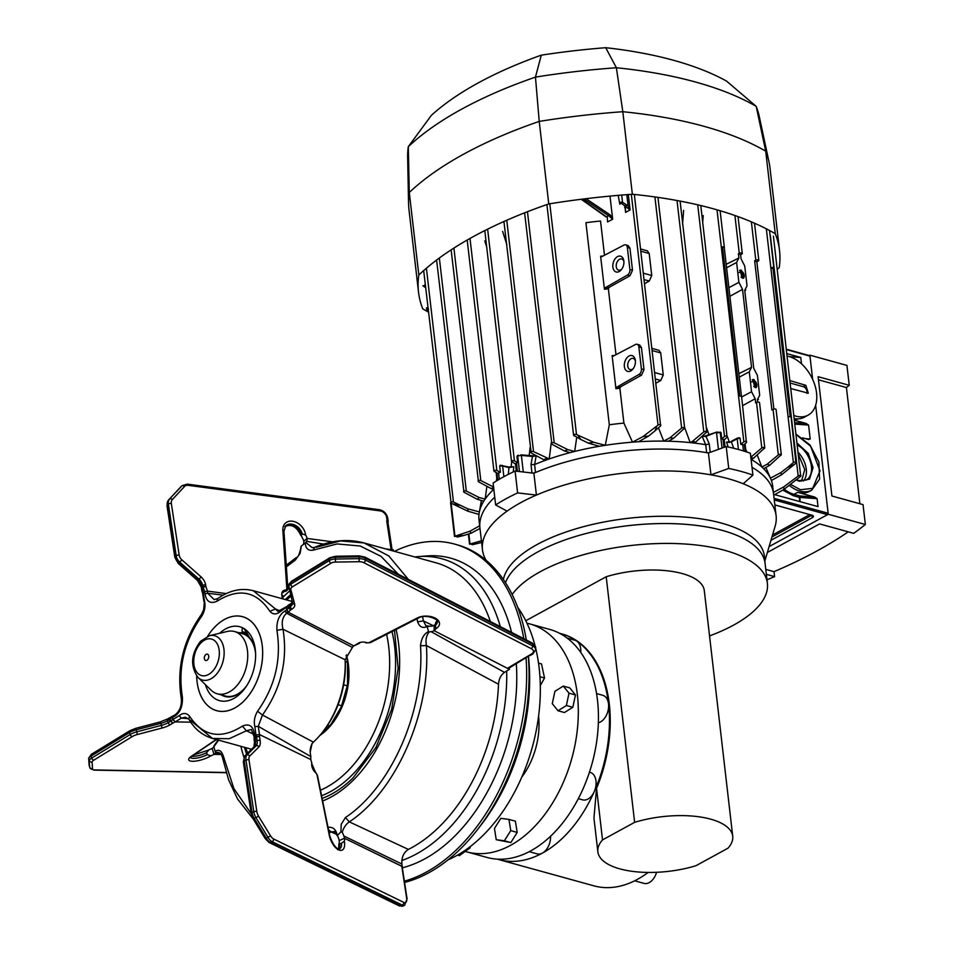 <?xml version="1.0" encoding="UTF-8"?>
<svg xmlns="http://www.w3.org/2000/svg" width="954" height="954" viewBox="0 0 954 954"><rect width="100%" height="100%" fill="white"/><g stroke="black" fill="none" stroke-linecap="round" stroke-linejoin="round"><path stroke-width="1.43" d="M447.963 859.912A147.81 95.495 -74.6 0 0 539.129 667.752A147.81 95.495 -74.6 0 0 535.695 648.291M534.932 645.286A147.81 95.495 -74.6 0 0 517.724 607.34M468.974 847.546L470.107 847.856L459.399 855.643L457.491 855.118M470.107 847.856L470.334 846.52M540.298 685.568L544.543 678.02L539.94 676.756M544.543 678.02L541.49 663.936L538.521 663.125M465.23 851.409A118.248 76.392 -74.6 0 0 466.744 851.862L486.886 857.419A118.248 76.392 -74.6 0 0 567.547 816.433A118.248 76.392 -74.6 0 0 597.478 700.153A118.248 76.392 -74.6 0 0 549.85 629.461L529.708 623.892A118.248 76.392 -74.6 0 0 526.99 623.224M466.744 851.862A118.248 76.392 -74.6 0 0 547.417 810.864A118.248 76.392 -74.6 0 0 577.349 694.595A118.248 76.392 -74.6 0 0 529.708 623.892M521.731 777.152A60.221 38.911 -74.6 0 0 538.569 716.227M572.817 707.296L564.446 712.531L558.007 710.754L552.271 703.67L554.918 691.328L563.289 686.093L569.013 693.176L566.378 705.519L572.817 707.296L575.465 694.965L569.729 687.87L563.289 686.093M566.378 705.519L558.007 710.754M569.013 693.176L575.465 694.965M496.235 839.711L510.831 842.561L517.187 832.413L515.398 821.191L508.959 819.414L510.748 830.624L504.38 840.772L496.235 839.711L494.458 828.489L500.814 818.353L508.959 819.414M510.748 830.624L517.187 832.413M504.38 840.772L510.831 842.561M512.167 594.497A131.39 53.245 -6.6 0 1 540.214 571.732A131.39 53.245 -6.6 0 1 681.132 543.78A131.39 53.245 -6.6 0 1 767.386 583.323A131.39 53.245 -6.6 0 1 733.543 625.132A131.39 53.245 -6.6 0 1 709.549 635.913M765.132 563.85A131.39 53.245 -6.6 0 0 679.308 523.925A131.39 53.245 -6.6 0 0 537.913 551.841A131.39 53.245 -6.6 0 0 505.501 582.679A131.39 53.245 -6.6 0 1 537.913 551.841A131.39 53.245 -6.6 0 1 678.831 523.889A131.39 53.245 -6.6 0 1 765.084 563.444L767.386 583.323M597.86 851.827L593.948 818.079L596.56 788.338L602.523 839.902A67.877 27.511 -6.6 0 0 597.86 851.827A67.877 27.511 -6.6 0 0 695.967 865.707L728.057 848.142A67.877 27.511 173.4 0 0 732.72 836.217A67.877 27.511 173.4 0 0 634.625 822.336L602.523 839.902M561.715 633.873A117.151 75.688 105.4 0 1 562.121 633.981A117.151 75.688 105.4 0 1 596.56 788.338M550.565 836.229A14.238 9.194 105.4 0 1 542.432 853.079A117.151 75.688 -74.6 0 0 594.259 791.593A117.151 75.688 -74.6 0 0 608.509 703.802A117.151 75.688 -74.6 0 0 576.848 641.136A117.151 75.688 -74.6 0 0 561.322 633.766A117.151 75.688 -74.6 0 0 559.676 633.337M497.32 859.137A117.151 75.688 -74.6 0 0 498.942 859.614L593.996 885.861A117.151 75.688 -74.6 0 0 637.487 879.326A117.151 75.688 -74.6 0 0 648.136 872.433M589.465 772.203L590.252 772.418A14.238 9.194 105.4 0 1 594.259 791.593A14.238 9.194 105.4 0 1 587.962 799.058A14.238 9.194 105.4 0 1 582.679 799.857L578.339 798.653M596.56 693.582L602.773 695.299A14.238 9.194 105.4 0 1 608.509 703.802A14.238 9.194 105.4 0 1 600.483 721.939A14.238 9.194 105.4 0 1 598.361 722.762M567.153 638.083L574.964 640.241A14.238 9.194 105.4 0 1 576.848 641.136A14.238 9.194 105.4 0 1 580.747 652.369M656.567 872.302A14.238 9.194 105.4 0 1 649.257 882.581A14.238 9.194 105.4 0 1 643.962 883.368L634.66 880.804M498.942 859.614A117.151 75.688 -74.6 0 0 542.432 853.079A14.238 9.194 105.4 0 1 537.15 853.878L529.196 851.672M634.625 822.336L606.207 576.741A67.877 27.511 -6.6 0 1 704.302 590.633L732.72 836.217M525.773 620.744L606.207 576.741M503.39 579.495A131.521 53.305 -6.6 0 1 536.971 544.603A131.521 53.305 -6.6 0 1 678.521 516.651A131.521 53.305 -6.6 0 1 764.44 556.623L765.108 563.647M743.214 483.75A147.81 59.899 173.4 0 0 710.957 474.842L708.417 452.971L726.209 446.567A167.522 67.889 -6.6 0 1 750.381 453.245L752.909 475.116L743.214 483.75A147.81 59.899 -6.6 0 1 776.115 515.816A147.81 59.899 -6.6 0 1 775.137 526.191L764.858 560.964M515.088 471.049L517.617 492.92A167.522 67.889 -6.6 0 0 506.037 498.763A167.522 67.889 -6.6 0 0 495.639 504.94L493.111 483.07A167.522 67.889 -6.6 0 1 503.509 476.893A167.522 67.889 -6.6 0 1 515.088 471.049L533.882 473.208L536.41 495.078A147.81 59.899 -6.6 0 1 710.957 474.842L728.737 468.438A167.522 67.889 -6.6 0 1 752.909 475.116M517.617 492.92L536.41 495.078A147.81 59.899 173.4 0 0 520.538 502.77A147.81 59.899 173.4 0 0 507.063 511.129A147.81 59.899 -6.6 0 0 482.45 549.79A147.81 59.899 -6.6 0 0 485.765 559.676L486.099 560.248M726.209 446.567L728.737 468.438M533.882 473.208A147.81 59.899 -6.6 0 1 708.417 452.971M771.381 480.518A147.81 59.899 173.4 0 0 770.415 478.157L780.837 472.624A363.724 147.405 -6.6 0 1 781.517 474.806L771.381 480.518A147.81 59.899 173.4 0 1 772.657 485.991L773.575 493.945A147.81 59.899 -6.6 0 0 752.002 467.317A147.81 59.899 -6.6 0 1 773.575 493.945L776.115 515.816M481.365 500.456L479.385 511.904A147.81 59.899 173.4 0 0 478.991 514.409A147.81 59.899 173.4 0 0 479.003 519.966L479.922 527.92A147.81 59.899 -6.6 0 1 494.744 497.177A147.81 59.899 -6.6 0 0 479.922 527.92L482.45 549.79M495.639 504.94L507.063 511.129M777.26 269.41A339.409 137.555 173.4 0 0 779.227 267.585A386.716 156.73 173.4 0 0 779.525 250.473L769.985 167.94A386.716 156.73 173.4 0 0 768.996 161.93A386.716 156.73 173.4 0 0 765.704 151.185L756.2 106.359A334.997 135.766 173.4 0 0 616.379 67.746L622.819 111.713A386.716 156.73 173.4 0 0 539.225 121.408L535.456 77.119A334.997 135.766 173.4 0 0 408.3 146.689A382.292 154.942 173.4 0 0 407.644 157.243L408.562 203.548A386.716 156.73 173.4 0 0 408.968 209.618L418.52 292.151A386.716 156.73 173.4 0 0 422.789 308.905A339.409 137.555 173.4 0 0 428.489 312.089M768.996 161.93L759.312 116.65A382.292 154.942 173.4 0 0 756.2 106.359L726.519 81.066A307.725 124.712 173.4 0 0 605.718 47.7L616.379 67.746A382.292 154.942 173.4 0 0 535.456 77.119L541.288 55.165A307.725 124.712 173.4 0 0 431.435 115.279L408.3 146.689L409.278 192.505A386.716 156.73 173.4 0 0 408.562 203.548M779.525 250.473A386.716 156.73 173.4 0 0 775.256 233.706L765.704 151.185A339.409 137.555 173.4 0 0 622.819 111.713L632.359 194.246A386.716 156.73 173.4 0 0 548.777 203.929L539.225 121.408A339.409 137.555 173.4 0 0 409.278 192.505L418.83 275.026A386.716 156.73 173.4 0 0 418.52 292.151M775.256 233.706A339.409 137.555 173.4 0 0 632.359 194.246M548.777 203.929A339.409 137.555 173.4 0 0 418.83 275.026M605.718 47.7A355.019 143.887 173.4 0 0 541.288 55.165M848.225 531.831A381.016 154.417 -6.6 0 1 816.97 550.959A381.016 154.417 -6.6 0 1 774.016 571.661L774.6 576.633L766.348 574.356M766.98 579.805A381.016 154.417 173.4 0 0 774.6 576.633M786.537 349.605L809.97 356.152L812.653 379.334L809.851 355.162L846.937 365.406L849.239 385.297A381.016 154.417 -6.6 0 1 846.425 387.539L859.864 503.736M846.425 387.539L818.472 379.811M849.239 385.297L818.115 376.699L831.924 496.02L863.048 504.618L865.35 524.497L828.263 514.254L815.646 405.295L828.144 513.264L774.088 498.334M809.851 355.162L808.694 355.794L809.97 356.152M767.362 552.473L819.569 523.913L853.711 533.346A381.016 154.417 173.4 0 0 865.35 524.497M774.278 499.944L827.523 514.659L769.103 546.618L828.263 514.254M765.776 569.383L774.016 571.661M797.389 443.371L808.3 453.472L813.07 467.675L809.517 479.111L799.488 481.281L796.089 479.91M619.587 202.236L619.73 203.739L619.587 202.236L622.509 202.212L621.638 203.464L630.105 209.963L628.137 206.219L626.802 194.652M635.424 361.256A5.807 3.744 -74.6 0 0 633.241 358.418A5.807 3.744 -74.6 0 0 631.035 358.728A5.807 3.744 -74.6 0 0 627.756 366.121A5.807 3.744 -74.6 0 0 630.153 369.603A5.807 3.744 -74.6 0 0 632.252 369.27A5.807 3.744 -74.6 0 0 633.48 368.292M630.737 370.963A8.216 5.307 105.4 0 1 624.369 366.515A8.216 5.307 105.4 0 1 629.008 356.045A8.216 5.307 105.4 0 1 635.364 360.493A8.216 5.307 105.4 0 1 633.039 368.912A8.216 5.307 105.4 0 1 630.737 370.963M623.916 261.825A5.807 3.744 -74.6 0 0 621.734 258.987A5.807 3.744 -74.6 0 0 619.528 259.297A5.807 3.744 -74.6 0 0 616.248 266.691A5.807 3.744 -74.6 0 0 618.645 270.173A5.807 3.744 -74.6 0 0 620.744 269.839A5.807 3.744 -74.6 0 0 621.972 268.861M619.229 271.532A8.216 5.307 105.4 0 1 612.873 267.084A8.216 5.307 105.4 0 1 617.5 256.626A8.216 5.307 105.4 0 1 623.856 261.062A8.216 5.307 105.4 0 1 621.531 269.493A8.216 5.307 105.4 0 1 619.229 271.532M756.033 387.622A4.376 2.838 61.3 0 0 756.534 383.484A4.376 2.838 61.3 0 0 753.195 379.99A4.376 2.838 61.3 0 0 752.205 379.919M754.006 379.549L752.634 379.537L754.924 387.503L756.284 387.515L754.006 379.549M753.648 386.537L753.958 386.656C756.558 385.643 756.355 383.854 753.338 381.29L751.716 381.886M743.381 278.246A4.376 2.838 61.3 0 0 743.881 274.108A4.376 2.838 61.3 0 0 740.542 270.614A4.376 2.838 61.3 0 0 739.541 270.542M741.341 270.173L739.982 270.161L742.272 278.127L743.631 278.151L741.341 270.173M740.996 277.161L741.306 277.28C743.905 276.266 743.703 274.478 740.686 271.914L739.064 272.51M794.622 419.45A31.756 20.535 61.3 0 0 798.486 418.842M774.684 494.649L818.019 506.61L817.101 498.656L814.621 497.01L797.651 492.324A31.756 20.535 61.3 0 0 809.552 491.346L811.747 490.141A31.756 20.535 -118.7 0 1 799.846 491.119A31.756 20.535 -118.7 0 1 789.196 485.324M427.01 309.609L426.521 307.868L427.964 307.558M426.665 309.358L426.521 307.868M773.73 495.186L783.902 489.462L800.704 476.273C801.3 475.068 800.466 474.985 798.176 476.034L783.747 486.91L773.408 492.419M783.902 489.462A363.724 147.405 173.4 0 0 783.747 486.91M800.704 476.273L773.42 236.222M501.78 465.421A1.097 0.715 104.3 0 1 502.639 466.017L499.669 466.017L500.707 465.313L499.669 466.017L500.397 472.278L496.855 470.489L470 238.452M508.255 474.376L508.983 467.627L513.812 466.756L513.252 471.908M512.334 467.007L508.124 467.031A1.097 0.715 -75.7 0 1 508.518 466.971A1.097 0.715 -75.7 0 0 508.518 466.971L500.194 465.278M503.879 476.69L502.639 466.017L508.983 467.627A1.097 0.715 -75.7 0 0 508.53 466.971L512.835 466.78M467.198 240.05L493.933 471.073L497.63 473.422L500.397 472.278M486.886 486.278L485.145 499.109L479.254 497.559A316.418 128.241 173.4 0 0 477.155 499.24L483.797 501.16A147.81 59.899 173.4 0 0 479.385 511.904L467.961 508.887L453.448 501.995L426.402 268.229M493.588 487.16A316.418 128.241 173.4 0 0 491.346 488.675L493.683 489.354A147.81 59.899 173.4 0 0 485.145 499.109A147.81 59.899 173.4 0 0 483.797 501.16M477.155 499.24L463.954 492.204C463.072 490.94 463.859 490.559 466.315 491.048L439.353 258.021M479.254 497.559L466.315 491.048M436.598 260.06L463.954 492.204M493.826 489.223A147.81 59.899 173.4 0 0 493.683 489.354L493.755 488.675M491.346 488.675L478.455 481.758C477.56 480.482 478.348 480.077 480.804 480.554L453.901 248.076M493.707 487.077L480.804 480.554M451.123 249.876L478.455 481.758M496.772 477.99L496.414 480.995M428.31 310.587L427.237 309.823L428.561 309.108M453.448 501.995C450.98 501.494 450.193 501.864 451.087 503.092L423.683 270.578M467.961 508.887A363.724 147.405 173.4 0 0 467.806 511.177L478.991 514.409M460.233 505.381L452.423 503.795L467.806 511.177M451.087 503.092L452.423 503.795M479.659 510.712L481.555 500.516M483.344 501.029L483.201 502.186M479.981 528.468L470.823 533.334A363.724 147.405 -6.6 0 1 470.143 531.151L456.167 535.802L463.751 535.48L457.55 537.03L454.951 536.136L451.135 503.116M450.586 502.663L454.498 536.482L456.167 535.802M470.143 531.151L479.671 525.785M470.823 533.334L463.751 535.48M481.997 540.632L469.547 544.185L468.378 534.085M468.855 533.93L470 543.84L472.6 544.686L481.603 542.48M770.975 540.298L812.295 517.688A4.376 1.777 173.4 0 0 811.997 515.196L774.851 504.928M812.295 517.688L811.997 515.1M801.563 481.043L804.759 469.535L798.784 455.416M800.096 501.661L799.893 495.961A1.097 0.704 -74.6 0 0 799.285 497.356L799.762 501.577M802.505 437.838L807.955 439.341L810.196 439.007L808.587 425.079L806.118 423.433L794.718 420.297M807.955 439.341L808.98 439.532M801.491 363.82L800.764 357.464L789.614 356.677M800.764 357.464L787.014 353.672M827.523 514.659A1.097 0.704 -74.6 0 0 828.144 513.264M494.506 471.741C493.612 470.441 494.387 470.024 496.855 470.489M511.678 461.819L511.082 467.102M484.751 240.909L486.707 247.062M517.95 455.237L518.284 455.237A1.097 0.632 64.9 0 0 517.688 455.976L516.949 456.322L517.652 462.475L514.433 460.842L487.625 229.175M520.979 454.748L521.373 455.392L517.688 455.976L519.489 471.55M551.221 442.883L549.242 458.946A147.81 59.899 173.4 0 0 545.581 460.257A147.81 59.899 173.4 0 0 534.622 464.538L536.172 455.702L532.451 456.477L521.373 455.392L523.293 471.991M727.103 437.218L724.181 439.806L721.761 438.804L724.515 436.479C726.817 435.489 727.675 435.739 727.103 437.218L700.785 205.551M732.112 441.07A1.097 0.715 62.4 0 0 731.408 441.845L726.507 442.096L728.224 446.997M737.239 438.387L737.907 438.041A1.097 0.715 62.4 0 0 737.203 438.816L731.408 441.845L733.662 448.261M741.52 396.804A1.753 0.715 173.4 0 0 741.604 396.542A1.753 0.715 173.4 0 0 739.755 396.041L722.5 246.895L724.265 247.658L741.461 396.304M750.846 457.312A316.418 128.241 -6.6 0 1 753.41 458.302L764.774 447.843L759.539 402.636A1.753 0.715 173.4 0 0 758.406 402.111A1.753 0.715 173.4 0 0 756.534 402.481L755.663 402.934L755.186 398.736L751.561 391.712L749.272 371.833L751.549 367.373L742.522 289.36L729.893 296.312M755.186 398.736L742.653 405.629M738.026 216.618L742.284 253.502A1.753 0.715 -6.6 0 0 741.151 252.965A1.753 0.715 -6.6 0 0 739.278 253.335L738.408 253.788L740.614 254.742L741.091 258.939L744.728 265.975L747.03 285.866L744.728 290.326L753.743 368.316L757.381 375.351L759.682 395.23L757.381 399.69L758.406 399.44L757.416 400.012M744.764 290.636L745.754 290.076L744.728 290.326M742.284 253.502A1.753 0.715 -6.6 0 1 741.854 254.038L740.614 254.742M742.522 289.36L738.909 282.348L736.607 262.457L738.897 257.997L738.408 253.788M726.185 264.306L738.897 257.997M765.871 467.46L770.415 478.157A147.81 59.899 173.4 0 0 763.629 468.724A147.81 59.899 173.4 0 0 761.852 467.031L767.231 464.169A316.418 128.241 -6.6 0 1 769.663 465.325L781.29 454.7L776.067 409.516A1.753 0.715 173.4 0 0 774.934 408.992A1.753 0.715 173.4 0 0 773.062 409.349L771.893 409.97L754.638 260.824L756.844 261.778L758.382 260.919A1.753 0.715 -6.6 0 0 758.812 260.37A1.753 0.715 -6.6 0 0 757.679 259.846A1.753 0.715 -6.6 0 0 755.806 260.203L754.638 260.824M773.885 409.075L756.844 261.778M769.663 465.325L763.629 468.724M780.885 455.452C781.469 454.032 780.611 453.842 778.321 454.879L773.062 409.349M767.231 464.169L778.321 454.879M753.41 458.302L751.299 459.482A147.81 59.899 173.4 0 1 761.852 467.031L757.226 454.915M764.369 448.607C764.941 447.164 764.082 446.949 761.805 447.975L756.534 402.481M750.738 457.276L761.805 447.975M757.667 402.147L757.381 399.69M746.732 451.993L745.646 449.012M741.306 277.28L742.415 277.185M753.958 386.656L755.067 386.561M738.837 373.682L751.549 367.373M743.858 441.845L740.817 444.409L743.774 444.886L746.433 442.537C747.006 441.07 746.147 440.831 743.858 441.845L717.014 209.832M703.229 215.58L702.716 222.21M727.449 436.765L729.416 442.286M730.037 442.203L731.42 441.511M737.203 438.578L738.921 437.707L740.101 438.148L737.203 438.816L738.432 449.501M740.817 444.409L740.101 438.148M741.604 396.542L746.433 442.537M722.5 246.895A1.753 0.715 -6.6 0 1 724.348 247.396A1.753 0.715 -6.6 0 1 724.265 247.658M726.507 442.096L729.488 442.489M721.761 438.804L721.045 432.663L716.526 432.77L718.445 449.358M683.636 210.393L682.551 224.142M708.965 434.714L706.222 426.998M719.531 432.389L716.764 432.055L705.984 436.36L702.192 436.455L705.71 444.707A147.81 59.899 173.4 0 0 694.059 443.038L695.752 442.084A316.418 128.241 173.4 0 0 692.389 441.44L703.79 431.876L677.018 200.519M721.045 432.663L720.187 432.055M702.192 436.455L706.473 435.68L705.984 436.36L709.251 443.98L710.217 452.327M704.112 436.181L705.59 436.443M692.389 441.44L690.195 442.608A147.81 59.899 173.4 0 0 668.408 441.213L673.572 438.303A316.418 128.241 173.4 0 0 669.97 437.791L663.698 441.118A147.81 59.899 173.4 0 0 638.536 441.738A147.81 59.899 173.4 0 0 632.49 442.155A147.81 59.899 173.4 0 0 605.289 445.315A147.81 59.899 173.4 0 0 599.315 446.281A147.81 59.899 173.4 0 0 574.678 451.445A147.81 59.899 173.4 0 0 570.122 452.613A147.81 59.899 173.4 0 0 549.242 458.946L533.536 451.612C531.08 451.194 530.305 451.647 531.199 452.971L503.927 221.507M668.408 441.213A147.81 59.899 173.4 0 0 663.698 441.118L658.463 427.809M640.647 249.006L647.408 250.866L649.197 253.502L651.749 275.503L649.269 281.048L644.654 283.612M652.154 348.437L658.916 350.297L660.705 352.92L663.257 374.934L660.776 380.479L656.161 383.043M638.536 441.738L648.577 436.085L655.028 430.826L656.841 426.009L643.032 436.562L632.49 442.155L623.904 423.087A141.24 57.24 173.4 0 0 609.308 424.78L605.289 445.315L593.746 442.274L577.874 435.167L580.747 439.436L573.592 435.262L546.904 204.573M648.577 436.085A363.724 147.405 173.4 0 0 643.032 436.562M545.748 458.802L545.581 460.257L543.72 459.709L531.199 452.971M543.72 459.709A316.418 128.241 -6.6 0 1 546.833 458.314M570.122 452.613L564.422 450.956A316.418 128.241 -6.6 0 1 567.809 449.632L574.678 451.445L576.741 437.314M567.809 449.632L554.202 442.823C551.746 442.429 550.971 442.894 551.877 444.242L524.605 212.837M564.422 450.956L551.877 444.242M599.315 446.281L588.248 443.085A363.724 147.405 -6.6 0 1 593.746 442.274M588.248 443.085L580.747 439.436M574.177 435.942C573.259 434.595 574.034 434.106 576.49 434.475L549.802 203.774M577.874 435.167L576.49 434.475M604.49 255.243L600.531 221.03A141.24 57.24 173.4 0 0 585.923 222.723L609.308 424.78M625.586 244.844A4.376 2.826 105.4 0 1 627.35 247.456L629.95 248.183L628.161 245.56L625.586 244.844A4.376 2.826 105.4 0 0 624.011 245.059L601.724 256.686L600.615 256.232L603.035 256.006M629.95 248.183L632.502 270.197L630.022 275.73L609.26 287.285L605.313 287.703L627.47 275.026L630.022 275.73M632.502 270.197L629.89 269.469L627.35 247.456M629.89 269.469A4.376 2.826 105.4 0 1 627.47 275.026M609.26 287.285L608.366 288.823L604.442 289.253L600.615 256.232M604.442 289.253L605.313 287.703M637.081 344.275A4.376 2.826 105.4 0 1 638.846 346.886L641.458 347.614L639.669 344.978L637.081 344.275A4.376 2.826 105.4 0 0 635.507 344.489L613.231 356.116L612.122 355.663L614.543 355.437M641.458 347.614L643.998 369.615L641.398 368.9L638.846 346.886M641.398 368.9A4.376 2.826 105.4 0 1 638.977 374.457L641.529 375.161L620.768 386.704L616.821 387.133L638.977 374.457M643.998 369.615L641.529 375.161M616.821 387.133L615.938 388.683L612.122 355.663M620.768 386.704L619.873 388.254L615.938 388.683M619.873 388.254L623.904 423.087M608.366 288.823L615.998 354.673M581.654 199.231L606.505 216.832L608.628 215.699L612.671 219.229L607.531 221.972L607.376 217.619A4.376 2.779 62 0 0 606.505 216.832L605.909 216.415M609.988 196.107L612.671 219.229L610.703 215.485L609.594 216.534M628.316 194.544L630.105 209.963L625.609 212.36L625.466 208.008A4.376 2.779 62 0 0 624.584 207.221L626.933 205.17L628.137 206.219M619.73 203.739L621.638 203.464M634.338 194.449L660.621 425.925C661.205 424.399 660.335 424.101 658.021 425.031L656.841 426.009M625.609 212.36L625.049 207.602M624.989 207.006L624.822 205.611M655.028 430.826L660.621 425.925M669.97 437.791L681.645 428.048L654.909 196.941M673.572 438.303L684.638 428.096L657.95 197.383M684.245 428.895C684.817 427.38 683.958 427.106 681.645 428.048M693.57 441.666L694.059 443.038A147.81 59.899 173.4 0 0 690.195 442.608L684.543 427.273M695.752 442.084L706.783 431.876L680.083 201.091M706.377 432.663C706.95 431.172 706.091 430.91 703.79 431.876M532.237 473.017A3.279 1.336 173.4 0 0 535.504 472.516A147.81 59.899 -6.6 0 1 706.675 452.661L705.71 444.707M705.757 444.707L709.251 443.98M706.675 452.661A3.279 1.336 173.4 0 0 709.979 452.411M531.974 472.981L531.008 464.646L534.586 464.55L535.504 472.516M530.078 447.569L529.172 455.666M532.869 456.465L536.172 455.702M521.194 454.891L534.24 455.869M517.64 455.547L516.949 456.322M502.615 231.381L506.812 244.522M517.473 471.324L516.519 463L515.518 464.002L511.511 461.474L484.799 230.582M512.083 462.141C511.189 460.83 511.964 460.4 514.433 460.842M516.519 463L517.652 462.475M781.517 474.806L794.789 464.109L787.551 467.436L793.382 462.583C795.66 461.545 796.507 461.712 795.934 463.119L791.116 417.196A1.753 0.715 173.4 0 0 790.007 416.671A1.753 0.715 173.4 0 0 788.147 417.017L770.892 267.871A1.753 0.715 -6.6 0 1 772.752 267.537A1.753 0.715 -6.6 0 1 773.861 268.062A1.753 0.715 -6.6 0 1 773.432 268.599L770.892 267.871M780.837 472.624L787.551 467.436M794.789 464.109L795.934 463.119M790.174 416.695L773.062 268.813M786.501 349.236L809.123 355.556M794.527 418.651A32.841 21.25 61.3 0 0 804.496 417.125L808.157 415.121A32.841 21.25 61.3 0 0 814.656 384.474A32.841 21.25 61.3 0 0 788.946 356.474A32.841 21.25 61.3 0 0 787.288 356.092M794.181 415.61A32.841 21.25 61.3 0 0 795.839 416.135A32.841 21.25 61.3 0 0 808.157 415.121M806.881 393.322A4.376 2.838 61.3 0 0 803.351 386.692L805.844 385.333L808.3 393.203L791.057 388.624M790.425 383.114L803.351 386.692M790.139 380.67L805.844 385.333M528.421 656.221A165.328 106.812 105.4 0 1 481.388 824.554L477.93 829.05A175.178 113.18 -74.6 0 0 528.313 656.28M404.568 882.438A175.178 113.18 -74.6 0 0 477.93 829.05M526.048 657.664A175.178 113.18 105.4 0 1 404.365 881.174M506.681 671.032A157.66 101.863 105.4 0 1 401.813 860.508M516.317 663.626A160.594 103.759 105.4 0 1 402.338 867.794M414.823 556.957A157.66 101.863 105.4 0 1 418.567 556.576A157.66 101.863 105.4 0 1 500.301 626.611M418.567 556.576L426.963 555.932A160.594 103.759 105.4 0 1 511.571 632.407M394.491 551.34A175.178 113.18 105.4 0 1 454.641 544.102A175.178 113.18 105.4 0 1 523.782 638.667M526.298 639.967A175.178 113.18 -74.6 0 0 457.061 544.77L454.641 544.102M204.311 657.986A3.279 2.123 -74.6 0 0 206.505 660.466A3.279 2.123 -74.6 0 0 208.759 656.65A3.279 2.123 -74.6 0 0 206.577 654.17A3.279 2.123 -74.6 0 0 204.311 657.986M345.288 661.659L347.483 662.267A58.027 37.492 -74.6 0 0 346.123 655.589M343.643 684.793L347.184 685.783L347.542 683.696L347.483 662.267M347.435 685.139L347.184 685.783A58.027 37.492 -74.6 0 1 341.592 705.733L347.435 685.139M338.062 704.756L341.592 705.733L340.805 707.689L331.062 724.122L329.631 725.899L327.532 725.326M341.627 705.757A57.586 37.206 -74.6 0 0 347.232 685.771M320.401 734.795A58.027 37.492 -74.6 0 0 329.631 725.899M332.457 721.773A56.715 36.646 -74.6 0 0 339.6 709.716M347.566 681.347A56.715 36.646 -74.6 0 0 347.745 667.251M332.469 723.311A56.274 36.359 -74.6 0 0 348.484 665.308M225.836 696.694A32.841 21.226 105.4 0 1 223.141 695.406M240.336 633.146A32.841 21.226 105.4 0 1 248.457 635.638M209.546 635.674L227.231 631.465A32.305 20.869 105.4 0 1 234.469 631.524A32.305 20.869 105.4 0 1 247.73 654.205A32.305 20.869 105.4 0 1 236.163 686.486A32.305 20.869 105.4 0 1 217.273 693.785A32.305 20.869 105.4 0 1 211.037 690.124L198.015 677.435A22.991 14.859 105.4 0 0 215.902 674.848A22.991 14.859 105.4 0 0 223.796 648.267A22.991 14.859 105.4 0 0 209.546 635.674L200.519 641.267C190.931 654.086 190.096 666.142 198.015 677.435M217.273 693.785L225.323 696.015A32.305 20.869 -74.6 0 0 244.224 688.716A32.305 20.869 -74.6 0 0 246.669 685.771M255.589 653.49A32.305 20.869 -74.6 0 0 242.531 633.742L234.469 631.524M207.59 659.739A3.279 2.123 -74.6 0 0 208.497 655.207A3.279 2.123 -74.6 0 0 205.492 654.897A3.279 2.123 -74.6 0 0 204.573 659.429A3.279 2.123 -74.6 0 0 207.59 659.739M398.307 574.248L381.004 556.325L360.195 546.022L337.108 543.935L313.067 550.172C308.202 550.911 305.602 548.514 305.256 542.981L301.333 546.046L300.116 553.368L295.382 560.022L286.379 566.867M218.621 740.161L213.72 746.946A6.571 1.908 162.7 0 1 212.11 748.353L213.982 754.352L221.245 754.495L213.982 754.352A6.571 1.908 -17.3 0 0 215.258 753.374L215.652 752.456L215.258 753.374L220.267 753.505M215.079 751.406C218.693 749.105 221.4 750.536 223.212 755.699L222.377 757.249C221.411 753.839 219.575 752.217 216.856 752.384L215.652 752.456L215.079 751.406L213.839 746.41M223.212 755.699L233.861 788.553L251.2 813.702M327.759 827.356C332.827 826.677 335.939 829.217 337.12 834.977L338.181 837.29A6.571 3.148 66.1 0 1 339.195 840.593L344.466 838.256L401.789 866.184A2.194 0.954 -8.6 0 1 402.135 866.47L344.466 838.256A6.571 3.148 -113.9 0 0 343.881 836.014L342.224 832.15L340.912 831.876L337.191 835.668M340.912 831.876L341.21 824.304L345.443 817.506C391.355 787.205 424.864 710.551 420.511 645.798C421.263 638.62 423.934 633.873 428.525 631.56L429.228 631.906C426.319 635.471 425.377 640.003 426.414 645.524L420.511 645.798M394.491 630.308L398.14 668.396L391.677 709.251L375.948 747.435L353.052 777.892A116.054 74.984 105.4 0 1 335.331 791.927A116.054 74.984 105.4 0 1 322.13 798.415M295.382 560.022L296.169 557.637L286.272 565.209M358.322 643.211A2.194 1.371 58.5 0 0 359.515 643.258L353.862 645.93L358.322 643.211A6.571 3.673 1.4 0 1 366.634 642.65A2.194 1.228 -178.6 0 0 369.281 642.531L417.351 617.942A13.141 7.346 1.4 0 1 435.775 618.466A13.141 7.346 1.4 0 1 435.692 628.769A6.571 3.673 1.4 0 1 434.094 630.666L434.237 625.228A6.571 3.673 -178.6 0 1 432.329 626.015L427.165 626.528C422.777 628.603 419.593 627.04 417.602 621.829L423.433 620.911L433.235 625.717M313.067 550.172L314.558 547.393L312.173 547.632L305.852 542.48L305.256 542.981L306.651 541.347L323.537 544.078M417.602 621.829L416.981 618.8M282.336 598.742L281.8 595.141A6.571 4.913 -131.6 0 1 285.544 590.001A2.194 1.634 48.4 0 0 286.808 588.451L282.849 530.388A13.141 9.838 -131.6 0 1 293.272 521.337A13.141 9.838 -131.6 0 1 305.578 535.063A6.571 4.913 -131.6 0 1 307.009 538.426L332.612 541.836L307.009 538.426A6.571 4.913 -131.6 0 1 306.651 541.347M392.177 550.255A2.194 0.954 171.4 0 0 391.092 549.623L385.643 548.896L393.418 549.933L393.585 551.09M490.356 621.507A152.187 98.322 -74.6 0 0 436.121 562.836L364.142 542.957L388.815 555.955L408.372 579.412M342.224 832.15C343.75 827.488 346.111 824.053 349.319 821.871L408.395 849.418A152.187 98.322 -74.6 0 0 498.513 684.221L426.414 645.524C430.898 712.018 396.47 790.747 349.319 821.871L345.443 817.506M429.228 631.906L431.125 631.691A6.571 3.673 1.4 0 0 434.094 630.666L509.424 669.35L504.487 672.379C500.91 674.931 498.918 678.878 498.513 684.221M509.424 669.35L509.221 667.979M422.574 616.749L423.433 620.911L425.961 625.884L427.595 625.872M428.096 625.884L427.165 626.528L428.525 631.56M408.395 849.418C403.661 852.471 401.491 857.336 401.884 864.002L402.254 866.411M336.679 834.368L331.169 831.983L329.118 832.83M337.036 835.382L334.58 831.506L331.169 831.983L328.45 829.539M222.377 757.249L228.638 779.931L237.606 799.07L253.359 819.2M303.122 544.698L303.694 543.375A6.571 4.913 48.4 0 0 303.754 541.312L307.009 538.426L303.754 541.312A6.571 4.913 -131.6 0 0 302.323 537.949L301.19 534.872L300.975 535.731C296.825 526.68 291.423 523.651 284.793 526.632M359.515 643.258A2.194 1.371 58.5 0 0 359.98 642.483M529.613 655.481L508.589 668.36A2.194 1.371 -121.5 0 1 507.409 668.313L531.772 653.824A6.571 3.673 -178.6 0 0 531.211 648.625L363.879 562.705A6.571 3.673 -178.6 0 0 359.121 561.703L335.462 562.073A6.571 3.673 -178.6 0 0 330.943 563.23L292.461 586.805A6.571 3.673 -178.6 0 0 290.875 589.751L294.667 604.132A10.947 6.118 1.4 0 1 292.019 609.046L290.803 609.797A2.194 1.586 -133.5 0 1 288.99 607.71L287.512 606.827L286.331 607.948L288.191 612.218L353.862 645.93L288.227 612.229L286.629 609.94L288.99 607.71M531.772 653.824A2.194 1.371 -121.5 0 0 532.952 653.872L530.46 655.398A2.194 1.371 -121.5 0 1 529.267 655.35M292.473 602.427A8.765 4.889 1.4 0 1 290.469 604.574L287.738 606.255L289.217 607.138L290.421 606.386A2.194 1.371 58.5 0 0 292.019 609.046M288.072 605.349A2.194 1.586 46.5 0 0 287.869 605.504A2.194 1.586 46.5 0 0 287.512 606.827A2.194 1.836 121 0 1 287.738 606.255A2.194 1.371 58.5 0 1 288.227 605.23A2.194 2.194 0 0 0 287.869 605.504M435.465 624.107A6.571 3.673 1.4 0 1 434.237 625.228L434.094 630.666L507.409 668.313M288.144 606.494L291.03 608.151L287.643 606.458M366.634 642.65A2.194 0.918 109.6 0 1 365.942 642.889A2.194 0.918 109.6 0 1 365.585 642.34M437.23 621.102A10.947 6.118 1.4 0 1 435.489 623.427L435.823 623.332M435.489 623.427L435.441 625.24A10.947 6.118 -178.6 0 0 437.361 621.889C440.283 620.458 426.152 613.112 418.389 618.073A2.194 1.264 62.9 0 1 417.351 617.942M435.441 625.24L435.751 628.257M203.274 592.47L202.916 591.42A2.194 0.715 -18.7 0 1 202.82 591.42A2.194 0.954 -8.6 0 0 202.916 591.42L202.498 588.725M287.488 606.422L280.19 611.717C276.29 614.758 272.856 614.626 269.875 611.299C256.292 590.955 238.643 587.616 216.928 601.294C210.285 604.097 206.314 601.58 205.015 593.77L204.681 591.599L202.642 593.293L201.926 591.158A2.194 0.715 -18.7 0 1 202.212 590.598A2.194 0.715 -18.7 0 1 202.475 590.395L202.928 592.708M281.8 595.141A2.194 0.954 -8.6 0 1 282.873 595.773L282.789 598.862M387.789 521.015L387.956 522.053A2.194 0.954 171.4 0 0 388.242 521.48A2.194 0.954 171.4 0 0 387.157 520.848L386.656 517.497A6.571 4.913 48.4 0 0 380.133 510.891L188.2 485.336A6.571 4.913 48.4 0 0 184.48 486.516L172.364 499.538A6.571 4.913 48.4 0 0 171.338 503.45L179.173 555.097A6.571 4.913 48.4 0 0 181.868 559.843L201.127 576.943A10.947 8.192 -131.6 0 1 205.611 584.862L205.861 586.495A2.194 0.715 161.3 0 0 203.25 587.402L204.681 591.611L207.388 591.086L226.217 593.591L207.388 591.086L207.71 593.257L214.149 599.577M391.092 549.623L386.716 520.789A2.194 0.954 -8.6 0 1 387.801 521.421L392.094 549.754M201.926 590.991A2.194 0.954 -8.6 0 1 201.831 590.788A2.194 0.954 -8.6 0 1 202.117 590.204L202.475 590.395M283.505 590.645L283.553 591.349A2.194 1.634 -131.6 0 1 282.289 592.887A6.571 4.913 48.4 0 0 281.895 592.923M286.808 588.451A2.194 1.037 -3.9 0 1 287.905 589.274A2.194 1.037 -3.9 0 1 287.619 589.834L286.534 590.8L286.45 589.596M283.553 591.349A2.194 1.037 176.1 0 0 286.534 590.8M285.389 526.167A10.947 8.192 -131.6 0 1 301.19 534.872L302.287 533.906A10.947 8.192 48.4 0 0 295.132 525.213A10.947 8.192 48.4 0 0 285.878 525.666L283.946 531.199A2.194 1.037 -3.9 0 0 282.849 530.388M305.578 535.063L302.287 533.906M181.475 486.266A8.765 6.559 48.4 0 0 181.105 486.552A8.765 6.559 48.4 0 0 180.759 486.886L168.655 499.908A8.765 6.559 48.4 0 0 167.284 505.131L175.119 556.778A8.765 6.559 48.4 0 0 178.708 563.11L197.979 580.199A8.765 6.559 -131.6 0 1 201.568 586.531L202.117 590.204L203.25 587.402M175.226 721.892L172.996 719.447L179.137 715.679C183.037 712.638 186.471 712.781 189.452 716.096L188.892 719.209L185.386 717.217L181.367 718.124L175.226 721.892L190.788 722.19L175.226 721.892L173.056 723.001A2.194 1.037 -116.7 0 1 171.231 720.795A2.194 1.037 -116.7 0 1 171.136 720.389L172.996 719.447L173.258 720.27M190.335 757.5A10.947 3.172 162.7 0 0 207.245 754.638L210.81 755.818A6.571 1.908 162.7 0 0 213.982 754.352L212.11 748.353A6.571 1.908 162.7 0 1 208.938 749.808L206.624 752.634A10.947 3.172 -17.3 0 1 191.647 756.307M207.245 754.638L206.624 752.634M169.669 717.933A2.194 1.037 63.3 0 0 169.299 717.968A2.194 1.037 63.3 0 0 168.989 719.316L171.136 720.389A2.194 1.431 -63.5 0 0 170.921 720.974L168.775 719.9A2.194 1.371 -121.5 0 1 169.144 718.064A2.194 1.371 -121.5 0 1 169.24 718.004M172.889 716.311L173.711 715.894L172.698 717.456L168.989 719.316A2.194 1.431 -63.5 0 0 168.775 719.9L167.558 720.64L168.178 722.643L170.921 720.974A2.194 1.371 -121.5 0 0 173.056 723.001L170.325 724.67A10.947 3.172 -17.3 0 1 162.049 728.033L137.281 734.532A6.571 1.908 162.7 0 0 132.32 736.548L93.838 760.123A6.571 1.908 162.7 0 0 92.085 762.031L92.55 769.079A6.571 1.908 162.7 0 0 94.494 769.926L226.146 772.501M181.343 698.805C176.418 668.42 183.144 640.277 201.509 614.376L201.771 616.153C184.182 641.016 177.73 667.979 182.405 697.04L181.343 698.805C181.832 706.043 179.638 711.457 174.773 715.035L169.299 717.968M254.706 741.854L254.611 741.234A2.194 1.264 -1.2 0 1 254.169 740.495A2.194 1.264 -1.2 0 1 254.718 739.636L256.173 736.822L254.873 726.65C253.621 721.57 254.515 716.442 257.556 711.255L262.469 715.023L313.389 742.14L312.053 743.536L310.181 752.193L310.885 757.011A6.571 3.148 -113.9 0 0 310.849 759.563L259.488 734.556L256.125 734.89L259.524 734.568L310.849 759.563A6.571 3.148 66.1 0 0 311.839 762.818L311.815 765.454M259.524 734.568L259.56 736.858A2.194 1.264 178.8 0 0 256.507 736.631A2.194 1.264 178.8 0 0 256.173 736.822M341.639 843.145L344.322 841.189A13.141 6.308 -113.9 0 1 339.111 850.074A13.141 6.308 -113.9 0 1 329.333 835.454A2.194 0.799 -11.5 0 1 329.714 835.787C334.997 851.04 340.661 849.43 339.469 848.929A10.947 5.259 66.1 0 0 341.532 843.193L339.779 843.968A10.947 5.259 -113.9 0 1 338.682 848.965M406.666 898.358A2.194 0.954 171.4 0 1 407.084 898.811L404.639 905.286A8.765 4.198 -113.9 0 1 402.278 905.084L272.105 841.678A8.765 4.198 -113.9 0 1 268.157 837.648L256.137 817.96A8.765 4.198 -113.9 0 1 253.812 811.711L245.977 760.076A8.765 4.198 -113.9 0 1 246.883 754.984L256.173 745.778A8.765 4.198 66.1 0 0 257.091 740.686A2.194 0.954 -8.6 0 1 260.12 740.531L259.56 736.858A2.194 0.954 171.4 0 0 256.531 737.013L255.088 739.827L255.338 741.461A2.194 0.954 171.4 0 0 254.444 742.415L253.931 746.887A2.194 1.884 -134.7 0 1 254.42 746.553L245.13 755.759L246.883 754.984A2.194 1.884 45.3 0 1 249.686 756.093A6.571 3.148 66.1 0 0 249.006 759.909L256.841 811.556A6.571 3.148 66.1 0 0 258.582 816.242L270.602 835.931A6.571 3.148 66.1 0 0 273.559 838.96L403.733 902.353A6.571 3.148 66.1 0 0 406.666 898.358L401.789 866.184M254.515 737.037L254.313 733.638L254.491 737.025M254.635 735.796L256.125 734.89L254.646 735.796L254.718 739.636M344.322 841.189A6.571 3.148 66.1 0 0 344.466 838.256L339.195 840.593A6.571 3.148 66.1 0 1 339.052 843.527L339.779 843.968M402.135 866.47L406.511 895.305A2.194 0.954 -8.6 0 1 406.571 895.472L407.084 898.811M201.509 614.376L203.655 609.809L204.442 600.758C205.706 605.838 204.812 610.965 201.771 616.153M175.297 714.904L172.698 717.456L172.996 719.447M182.405 697.04C182.858 706.258 180.151 712.733 174.308 716.466M216.928 601.294L217.619 598.611L214.125 599.577M269.875 611.299L275.539 609.022L277.852 611.383L286.796 606.541M254.873 726.65L258.248 726.316L259.488 734.556M257.556 711.255C275.146 686.391 281.597 659.429 276.922 630.367L283.004 629.235C287.965 660.061 281.12 688.657 262.469 715.023L258.248 726.316L310.813 756.546M276.922 630.367C276.469 621.149 279.164 614.674 285.019 610.942L286.582 613.207C282.467 616.976 281.275 622.318 283.004 629.235L345.121 659.763L352.42 647.432A6.571 3.673 1.4 0 1 353.862 645.93M288.191 612.218L286.582 613.207L352.42 647.432M313.389 742.14A76.642 49.513 -74.6 0 0 322.834 731.778A76.642 49.513 -74.6 0 0 345.133 660.335L345.121 659.763M310.229 752.515A10.494 6.773 105.4 0 1 312.614 742.88M322.834 731.778L323.99 730.275A73.363 47.39 -74.6 0 0 345.324 661.897L345.133 660.335M253.728 734.21L246.394 730.788L229.246 738.706L212.48 738.468L190.24 720.163M254.086 736.571L251.331 729.488L246.394 730.788L242.399 726.113C249.042 723.311 253.013 725.815 254.313 733.638L254.169 734.854M179.137 715.679L181.367 718.124L188.522 718.672M188.892 719.209L188.892 719.209C194.556 728.999 202.427 735.415 212.492 738.468L251.534 749.26M189.452 716.096C203.023 736.44 220.672 739.779 242.399 726.113M285.019 610.942L286.629 609.952L286.331 607.96M196.679 675.945A48.726 31.482 -74.6 0 0 197.323 683.517A48.726 31.482 -74.6 0 0 236.246 707.105A48.726 31.482 -74.6 0 0 261.992 643.89A48.726 31.482 -74.6 0 0 240.038 616.201A48.726 31.482 -74.6 0 0 207.638 636.258A48.749 31.494 -74.6 0 1 251.236 621.459A48.749 31.494 -74.6 0 1 257.198 680.393A48.749 31.494 -74.6 0 1 220.648 711.386A48.749 31.494 -74.6 0 1 196.655 675.921M280.19 611.717L281.847 610.345M292.222 601.473L253.287 590.717L275.539 609.022L279.796 610.787M255.457 651.248A32.841 21.226 -74.6 0 0 249.674 637.809L243.985 628.543A38.315 24.756 105.4 0 1 255.29 649.614A38.315 24.756 105.4 0 1 251.307 676.815A38.315 24.756 105.4 0 1 244.427 688.955A38.315 24.756 105.4 0 1 205.42 684.662M221.376 694.917A32.841 21.226 -74.6 0 0 224.941 696.48A32.841 21.226 -74.6 0 0 245.405 687.631M248.112 634.744L244.939 633.873M243.461 633.456L241.684 632.967A32.841 21.226 -74.6 0 0 238.572 632.657M219.611 633.277A38.315 24.756 105.4 0 1 243.985 628.543L243.449 628.304M243.985 628.543C242.268 627.994 241.684 629.032 242.256 631.655L247.372 633.074M241.684 632.967L242.256 631.655M796.411 434.857L810.578 446.162L820.011 470.859L812.701 488.341L800.466 489.724L790.449 484.346M797.604 445.196A20.261 13.106 -118.7 0 1 810.828 463.179A20.261 13.106 -118.7 0 1 806.237 480.053L799.047 480.625L796.447 479.635M784.2 489.223A31.756 20.535 61.3 0 0 793.99 494.327L797.651 492.324M498.572 472.814L499.312 479.254M425.627 287.345L423.326 285.723M424.649 285.007L425.412 285.52M771.941 537.019L811.878 515.16M772.549 534.956L809.791 514.588M803.459 480.971A20.261 13.106 61.3 0 0 798.474 452.685M782.793 490.082L793.37 495.722A1.097 0.704 105.4 0 1 793.99 494.327L799.893 495.961L814.621 497.01M793.37 495.722L799.285 497.356M808.587 425.079L795.159 424.125M794.992 422.646L806.118 423.433M810.196 439.007L805.498 438.661M799.595 497.416L817.101 498.656M497.761 480.172L496.939 473.053M531.008 464.646L532.451 456.477M724.515 436.479L697.72 204.824M744.358 444.373L745.181 451.492M741.652 396.983L751.561 391.712M739.243 377.152L749.272 371.833M728.892 287.667L738.909 282.348M726.59 267.788L736.607 262.457M739.278 253.335L734.902 215.509M755.806 260.203L751.37 221.853M743.464 450.956L742.725 444.504M722.989 439.055L723.955 447.378M722.047 448.07L720.234 432.496M640.909 251.2L649.197 253.502M651.749 275.503L643.449 273.214M644.2 279.641L649.269 281.048M652.405 350.631L660.705 352.92M663.257 374.934L654.957 372.644M655.696 379.072L660.776 380.479M533.536 451.612L506.765 220.255M554.202 442.823L527.467 211.716M583.693 198.969L608.628 215.699L609.499 214.447L586.03 198.694M610.703 215.485L609.499 214.447M621.686 195.069L622.509 202.212L626.933 205.17M658.021 425.031L631.333 194.318M793.382 462.583L766.336 228.829M770.355 235.495L798.176 476.034M245.81 747.674A109.865 70.99 -74.6 0 0 247.623 753.135M320.461 790.186A109.865 70.99 -74.6 0 0 388.755 647.122A109.865 70.99 -74.6 0 0 386.597 634.338M391.999 631.572A113.872 73.565 105.4 0 1 394.646 646.538A113.872 73.565 105.4 0 1 321.581 795.743M290.851 596.274A109.865 70.99 -74.6 0 0 286.617 599.923M319.757 735.558A56.715 36.646 -74.6 0 0 346.409 654.993M212.575 671.27A18.925 12.223 -74.6 0 0 217.846 645.131A18.925 12.223 -74.6 0 0 200.507 643.354A18.925 12.223 -74.6 0 0 195.236 669.493A18.925 12.223 -74.6 0 0 212.575 671.27M396.089 629.485A119.727 77.346 105.4 0 1 334.747 794.897A119.727 77.346 105.4 0 1 322.655 800.99M243.902 757.082A119.727 77.346 105.4 0 1 240.897 746.314M283.088 597.144A119.727 77.346 105.4 0 1 289.491 591.122M316.072 547.322L340.59 540.93L364.142 542.957C348.115 538.664 331.598 540.143 314.558 547.393M431.125 631.691L504.487 672.379M401.884 864.002L343.881 836.014M292.628 603.011A8.765 4.889 -178.6 0 1 292.639 603.25A8.765 4.889 -178.6 0 1 290.421 606.386L290.469 604.574A2.194 1.371 -121.5 0 1 290.97 603.548L292.675 601.437M290.875 589.751A2.194 1.789 -14.7 0 1 288.752 588.081A8.765 4.889 1.4 0 1 288.657 587.294A8.765 4.889 1.4 0 1 290.863 584.146L329.345 560.57A8.765 4.889 1.4 0 1 335.379 559.044L359.038 558.662A8.765 4.889 1.4 0 1 365.37 559.998L532.714 645.918L532.761 644.105A2.194 1.181 -62.8 0 0 532.308 643.044L535.707 647.885A8.765 4.889 -178.6 0 0 532.761 644.105L365.418 558.173A2.194 1.181 -62.8 0 0 364.965 557.124L532.308 643.044M363.879 562.705A2.194 1.181 117.2 0 0 365.37 559.998L365.418 558.173A8.765 4.889 -178.6 0 0 359.086 556.838L359.181 555.884L364.965 557.124M359.121 561.703L359.086 556.838L335.426 557.219L335.522 556.254L359.181 555.884M335.462 562.073L335.426 557.219A8.765 4.889 -178.6 0 0 329.392 558.758A2.194 1.371 -121.5 0 1 329.881 557.732L335.522 556.254M330.943 563.23A2.194 1.371 58.5 0 1 329.345 560.57L329.392 558.758L290.91 582.334A2.194 1.371 -121.5 0 1 291.411 581.308L329.881 557.732M292.461 586.805A2.194 1.371 58.5 0 1 290.863 584.146L290.91 582.334A8.765 4.889 -178.6 0 0 288.704 585.47L291.411 581.308M531.211 648.625A2.194 1.181 117.2 0 0 532.714 645.918A8.765 4.889 1.4 0 1 535.659 649.698L535.707 647.885M292.544 602.463A2.194 1.789 -14.7 0 0 294.667 604.132M369.281 642.531A2.194 1.264 62.9 0 0 370.319 642.674L418.389 618.073M290.803 609.797L288.227 612.229M388.242 521.48L387.729 518.129A2.194 0.954 171.4 0 0 386.656 517.497M387.729 518.129C386.656 513.514 383.854 510.7 379.334 509.686A2.194 1.097 97.6 0 1 380.133 510.891M207.423 591.086L205.861 586.495A2.194 0.954 -8.6 0 0 202.892 587.199L202.653 585.577A8.765 6.559 48.4 0 0 199.064 579.233L201.127 576.943M181.868 559.843L179.793 562.144L199.064 579.233L197.502 580.509L201.27 587.115A2.194 0.954 171.4 0 1 201.568 586.531L202.653 585.577A2.194 0.954 -8.6 0 1 205.611 584.862M171.338 503.45A2.194 0.954 -8.6 0 0 168.369 504.165L176.204 555.812L175.119 556.778A2.194 0.954 171.4 0 0 174.832 557.351L178.231 563.409L179.793 562.144A8.765 6.559 -131.6 0 1 176.204 555.812A2.194 0.954 -8.6 0 1 179.173 555.097M184.48 486.516A2.194 1.443 42.9 0 0 181.856 485.92L168.655 499.908A2.194 1.443 -137.1 0 0 168.584 499.968L166.998 505.703A2.194 0.954 171.4 0 1 167.284 505.131L168.369 504.165A8.765 6.559 -131.6 0 1 169.74 498.942A2.194 1.443 42.9 0 1 172.364 499.538M379.334 509.686L187.401 484.131A2.194 1.097 97.6 0 1 188.2 485.336M168.5 500.075A2.194 1.443 -137.1 0 1 168.584 499.968L180.7 486.945A2.194 1.443 -137.1 0 1 180.759 486.886L181.856 485.92A8.765 6.559 -131.6 0 1 182.19 485.598L180.7 486.945A2.194 1.443 -137.1 0 0 180.64 487.017M287.548 588.749L287.619 589.834M210.81 755.818A13.141 3.816 -17.3 0 1 193.209 761.28A13.141 3.816 -17.3 0 1 191.432 756.224A2.194 1.503 55.9 0 0 192.04 756.045L216.427 739.553M191.432 756.224L216.188 739.493M162.049 728.033L160.94 723.335L136.172 729.834L136.792 731.825L161.56 725.326A8.765 2.54 162.7 0 0 168.178 722.643A2.194 1.371 58.5 0 0 170.325 724.67M135.408 728.534L136.172 729.834A8.765 2.54 162.7 0 0 129.553 732.517L91.071 756.093L91.703 758.084L130.185 734.52L129.553 732.517A2.194 1.371 -121.5 0 1 129.923 730.681L91.453 754.256L88.65 758.18A2.194 2.087 176.2 0 0 88.746 758.645L89.831 767.684L88.746 758.645A8.765 2.54 162.7 0 1 91.071 756.093A2.194 1.371 -121.5 0 1 91.453 754.256M132.32 736.548A2.194 1.371 58.5 0 1 130.185 734.52A8.765 2.54 -17.3 0 1 136.792 731.825L137.281 734.532M92.085 762.031A2.194 2.087 -3.8 0 1 89.366 760.636A8.765 2.54 -17.3 0 1 91.703 758.084A2.194 1.371 58.5 0 0 93.838 760.123M94.494 769.926A2.194 1.586 -88.9 0 1 93.826 770.116L89.867 767.863L89.127 765.227A2.194 2.087 176.2 0 0 89.211 765.68A8.765 2.54 162.7 0 0 89.235 765.859A8.765 2.54 162.7 0 0 89.318 766.026M89.867 767.863A8.765 2.54 -17.3 0 1 89.831 767.684A2.194 2.087 -3.8 0 0 92.55 769.079M169.144 718.064L167.928 718.803A2.194 1.371 -121.5 0 0 167.558 720.64A8.765 2.54 -17.3 0 1 160.94 723.335L160.177 722.035M256.531 737.013L257.091 740.686L255.338 741.461A8.765 4.198 -113.9 0 1 254.42 746.553L256.173 745.778A2.194 1.884 45.3 0 1 258.975 746.887L249.686 756.093M260.12 740.531A10.947 5.259 -113.9 0 1 258.975 746.887M249.006 759.909A2.194 0.954 -8.6 0 0 245.977 760.076L244.212 760.851A2.194 0.954 171.4 0 0 243.33 761.793L244.629 756.093A2.194 1.884 -134.7 0 1 245.13 755.759A8.765 4.198 66.1 0 0 244.212 760.851L252.047 812.498A8.765 4.198 66.1 0 0 254.384 818.735L266.393 838.423A8.765 4.198 66.1 0 0 270.352 842.465L400.525 905.859L402.278 905.084A2.194 1.669 -64 0 0 403.733 902.353M399.261 905.883L402.886 906.061A8.765 4.198 66.1 0 1 400.525 905.859A2.194 1.669 116 0 1 399.261 905.883L269.088 842.477A2.194 1.669 116 0 0 270.352 842.465L272.105 841.678A2.194 1.669 -64 0 0 273.559 838.96M269.088 842.477L265.224 838.626L270.602 835.931M265.224 838.626L253.204 818.937L258.582 816.242M253.204 818.937L251.164 813.44A2.194 0.954 171.4 0 1 252.047 812.498L253.812 811.711A2.194 0.954 -8.6 0 1 256.841 811.556M254.611 741.234L254.575 739.744M329.333 835.454L317.062 775.089A2.194 1.049 66.1 0 0 315.762 772.835A6.571 3.148 -113.9 0 1 311.839 762.818M315.762 772.835A2.194 1.467 -53.7 0 0 315.309 771.846L312.125 764.488M317.062 775.089A2.194 0.799 -11.5 0 1 317.455 775.423L315.309 771.846M203.202 592.517L204.442 600.758M205.015 593.77L207.71 593.257L223.176 595.141M287.345 612.73L285.318 611.848M561.322 633.766L562.121 633.981M811.747 490.141L819.605 479.099L818.89 462.046L810.065 445.089L796.351 434.344M619.85 204.239L618.18 195.355M425.663 287.738L422.872 285.747M496.152 472.624L497.07 480.589M731.706 441.094L737.502 438.077M745.038 443.765L745.956 451.743M754.507 223.212L758.812 260.37M720.103 210.727L724.348 247.396M724.241 439.758L725.076 446.973M716.764 432.055L706.222 435.644M581.213 199.279L606.028 216.868M515.458 463.966L516.293 471.181M769.52 230.498L773.861 268.062M246.561 754.185L244.403 747.28M290.469 594.831L285.21 599.529M319.566 735.784L334.258 721.105L344.704 700.141L349.033 676.66L346.469 654.861M213.791 746.183L218.049 740.006M301.106 546.284C299.735 553.761 298.089 557.541 296.169 557.637M292.639 603.25L288.704 585.47M532.952 653.872L535.659 649.698M288.227 605.23L290.97 603.548M365.942 642.889L370.319 642.674M435.704 622.604L437.409 620.076M187.401 484.131L182.19 485.598M174.832 557.351L166.998 505.703M197.502 580.509L178.231 563.409M201.926 591.158A2.194 2.194 0 0 1 201.831 590.788L201.27 587.115M287.905 589.274L283.946 531.199M190.168 757.202L192.04 756.045M89.127 765.227L88.65 758.18M167.928 718.803L160.248 721.916L135.48 728.415L129.923 730.681M93.826 770.116L226.217 772.704M207.793 750.333L193.614 754.972M402.886 906.061L404.639 905.286M251.164 813.44L243.33 761.793M244.629 756.093L253.931 746.887M254.086 736.512L254.169 740.495M338.825 844.254C338.837 848.094 338.467 849.907 337.716 849.704M329.714 835.787L317.455 775.423M202.642 593.293L203.894 601.521M253.275 590.717C243.031 588.069 232.704 589.703 222.294 595.63L217.619 598.611"/></g></svg>
